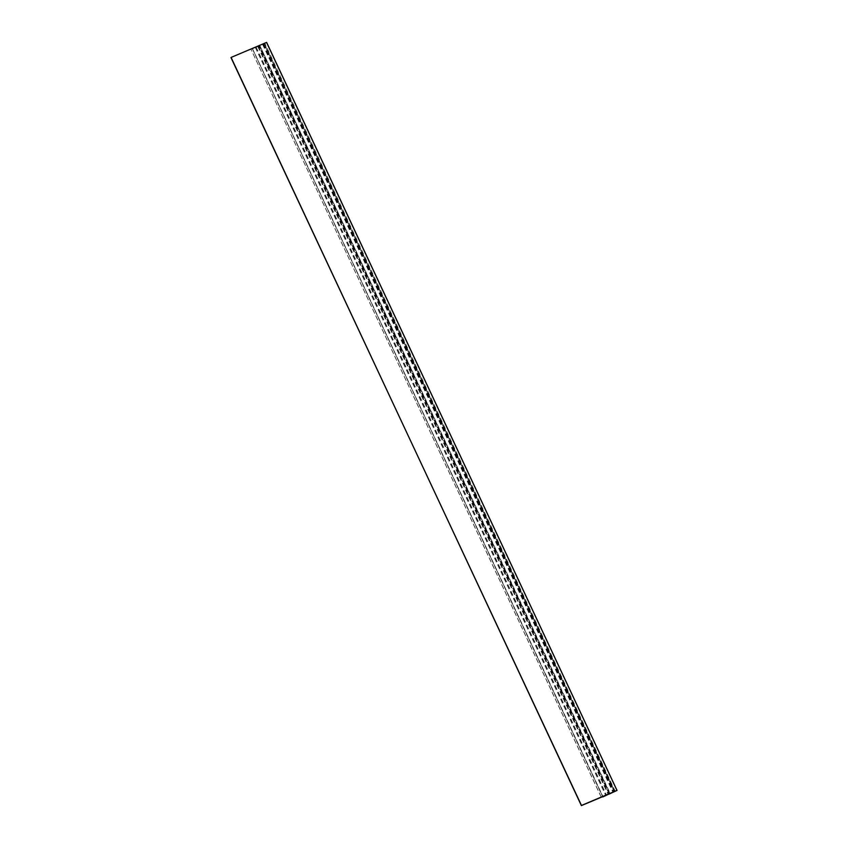 <?xml version="1.0" encoding="UTF-8"?>
<svg xmlns="http://www.w3.org/2000/svg" width="848" height="848" viewBox="0 0 848 848"><rect width="100%" height="100%" fill="white"/><g stroke="black" fill="none" stroke-linecap="round" stroke-linejoin="round"><path stroke-width="0.64" stroke-dasharray="4.24 3.18" d="M601.243 797.205L250.913 49.163L601.349 797.29M602.822 796.664L252.428 48.643L250.944 49.269M252.428 48.643L602.96 796.622M602.801 796.675L252.503 48.866L256.138 47.096L252.556 48.601M250.849 49.184L231.038 57.569L581.442 805.579M266.622 42.4L616.909 790.559M616.825 790.612L266.516 42.538M266.42 42.591L264.809 43.269L615.213 791.29M614.991 791.417L264.809 43.269M264.587 43.396L262.594 44.435L263.919 43.683L614.312 791.682M263.813 43.81L614.323 791.693M263.781 43.714L259.764 45.41L610.168 793.431M609.913 793.601L259.764 45.41M609.935 793.569L259.541 45.548L609.956 793.548M259.509 45.58L259.011 45.845L609.405 793.866M609.32 793.898L259.011 45.845M258.916 45.877L257.76 46.46L258.767 46.057L609.108 793.951M609.214 793.919L258.767 46.057M258.873 46.015L252.481 48.993L602.875 797.014M252.503 48.866L602.663 796.728L252.481 48.993M252.481 48.622L602.886 796.643M255.428 47.297L605.832 795.318M252.428 48.919L602.716 796.707M258.248 46.439L608.652 794.459M609.67 793.929L259.287 45.887M255.375 47.573L605.684 795.392M264.481 43.534L614.885 791.544M263.452 44.107L613.846 792.127M262.859 44.361L613.157 792.159M262.997 44.191L613.337 792.085M263.59 43.937L613.931 791.831M257.76 46.46L608.164 794.481M256.138 47.096L606.543 795.106M262.594 44.435L612.903 792.265"/><path stroke-width="1.27" d="M605.684 795.392L581.378 805.6L231.091 57.441M605.779 795.594L602.801 796.675M602.822 796.94L609.214 793.919M609.171 794.078L617.015 790.421L266.558 42.421L617.026 790.421L266.622 42.4M616.962 790.431L581.58 805.409M581.484 805.462L230.974 57.579M231.175 57.388L266.558 42.421"/></g></svg>

